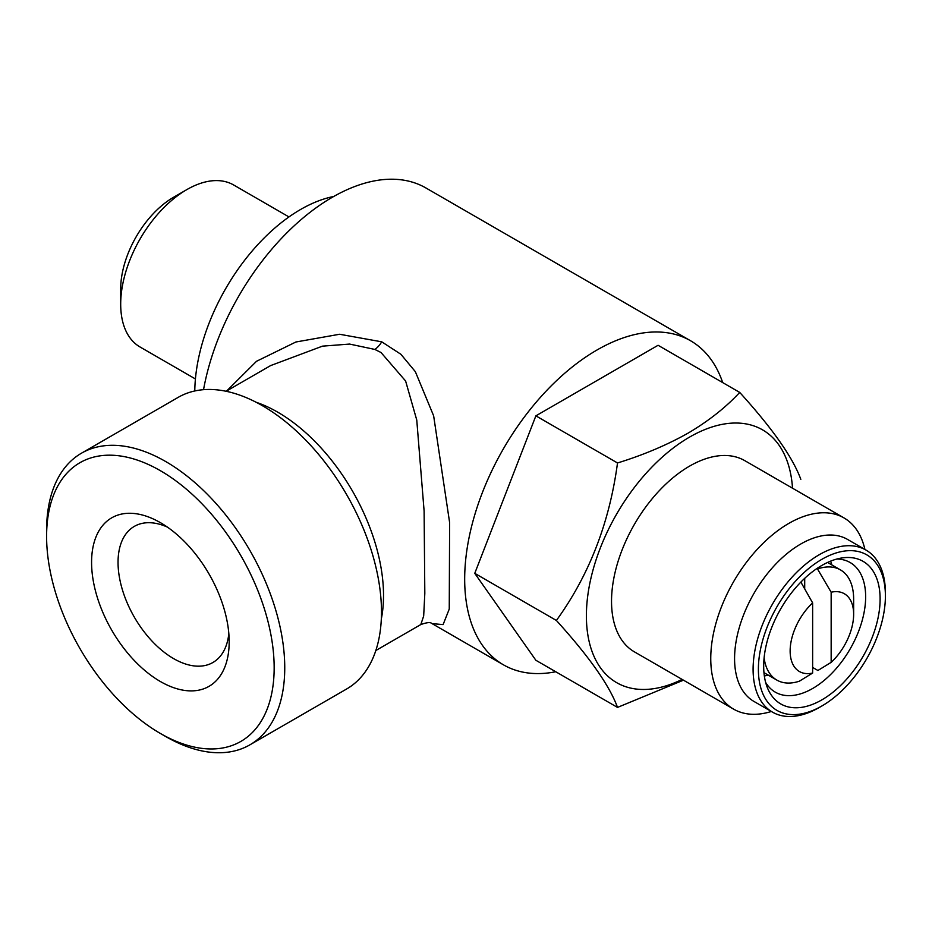 <?xml version="1.0" encoding="UTF-8"?>
<svg xmlns="http://www.w3.org/2000/svg" width="932" height="932" viewBox="0 0 932 932"><rect width="100%" height="100%" fill="white"/><g stroke="black" fill="none" stroke-linecap="round" stroke-linejoin="round"><path stroke-width="1.4" d="M194.788 390.962A149.679 86.42 -60 0 1 300.617 209.467A149.679 86.42 -60 0 1 333.691 196.489M195.417 378.963L140.068 347.007A93.549 54.009 -60 0 1 120.694 304.182A93.549 54.009 -60 0 1 186.843 189.604L186.843 189.604A93.549 54.009 -60 0 1 233.617 184.967L288.978 216.935M120.694 304.182L120.694 288.908A74.84 43.21 -60 0 1 173.608 197.246L186.843 189.604L173.608 197.246M160.386 522.642A97.289 56.176 -120 0 0 91.581 562.357A97.289 56.176 -120 0 0 160.386 681.525A97.289 56.176 -120 0 0 229.179 641.798A97.289 56.176 -120 0 0 160.386 522.642L160.386 522.642M167.352 527.069A78.579 45.365 -120 0 0 134.325 526.382A78.579 45.365 -120 0 0 122.278 589.362A78.579 45.365 -120 0 0 173.608 658.609A78.579 45.365 -120 0 0 212.904 662.501A78.579 45.365 -120 0 0 228.829 633.55M165.675 736.513L160.374 733.461A160.91 92.897 60 0 1 160.374 733.461A160.91 92.897 60 0 1 46.6 536.389A160.91 92.897 60 0 1 160.386 470.695A160.91 92.897 60 0 1 274.159 667.766A160.91 92.897 60 0 1 160.386 733.461L165.675 736.525A168.389 97.219 60 0 1 165.675 736.513A168.389 97.219 60 0 0 249.869 744.854L346.599 689.016A168.389 97.219 -120 0 0 372.416 554.074A168.389 97.219 -120 0 0 262.405 405.688A168.389 97.219 -120 0 0 178.21 397.347L81.48 453.197A168.389 97.219 60 0 1 165.675 461.526A168.389 97.219 60 0 1 275.686 609.924A168.389 97.219 60 0 1 249.869 744.854M375.817 650.536L420.81 624.557L423.676 616.005L424.817 593.416L424.107 510.992L416.767 420.076L405.606 380.99L381.002 352.494L374.839 349.43L349.593 344.071L322.495 346.145L270.653 365.577M226.686 390.962L256.533 361.278L295.887 341.997L339.609 334.262L381.736 341.823L400.877 354.265L415.346 371.67L433.648 415.858L449.62 522.596L449.247 609.062L443.108 624.591L432.168 623.648M555.74 671.751A187.099 108.03 -60 0 1 503.431 664.819A187.099 108.03 -60 0 1 474.749 514.883A187.099 108.03 -60 0 1 596.981 350.013A187.099 108.03 -60 0 1 690.53 340.739L425.924 187.973A187.099 108.03 120 0 0 332.375 197.246A187.099 108.03 120 0 0 203.537 389.681M812.634 667.428L817.923 670.481L831.158 662.361L831.158 592.216L817.154 568.38M817.923 568.823A63.621 36.732 -60 0 1 840.478 569.906A63.621 36.732 -60 0 1 853.642 599.02L853.642 614.304A44.911 25.921 -60 0 1 831.158 662.361M830.61 561.146A72.976 42.126 -60 0 1 831.88 564.943M836.889 559.025A74.84 43.21 -60 0 1 850.147 562.532A74.84 43.21 -60 0 1 861.622 622.494A74.84 43.21 -60 0 1 812.727 688.445A74.84 43.21 -60 0 1 775.308 692.161A74.84 43.21 -60 0 1 765.65 682.434M821.896 565.409A82.331 47.532 -60 0 1 842.668 557.849A82.331 47.532 -60 0 1 879.144 611.776A82.331 47.532 -60 0 1 821.896 699.85A82.331 47.532 -60 0 1 767.514 688.014A82.331 47.532 -60 0 1 821.896 565.409M682.131 679.405A145.94 84.264 -60 0 1 586.461 611.474A145.94 84.264 -60 0 1 689.587 437.085A145.94 84.264 -60 0 1 792.515 488.205M617.508 462.971C643.313 455.026 666.834 445.088 688.061 433.147C708.53 421.066 725.737 407.482 739.717 392.419L658.085 345.283L535.877 415.847L474.761 573.343L535.877 660.275L617.508 707.411C609.598 685.672 589.222 656.687 556.392 620.467C589.117 575.277 609.493 522.77 617.508 462.971L535.877 415.847M683.459 680.174L617.508 707.411M771.347 711.477A110.395 63.737 -60 0 1 733.624 709.136A110.395 63.737 -60 0 1 716.696 620.677A110.395 63.737 -60 0 1 788.822 523.4A110.395 63.737 -60 0 1 844.019 517.936A110.395 63.737 -60 0 1 864.896 549.437M733.624 709.136L634.401 651.852A110.395 63.737 -60 0 1 617.473 563.394A110.395 63.737 -60 0 1 689.587 466.117A110.395 63.737 -60 0 1 744.784 460.653L844.019 517.936M819.251 707.493L821.896 705.967L819.251 707.493A93.549 54.009 -60 0 1 772.477 712.13L753.953 701.435A93.549 54.009 -60 0 1 739.612 626.467A93.549 54.009 -60 0 1 800.728 544.032A93.549 54.009 -60 0 1 847.503 539.395L866.026 550.09A93.549 54.009 -60 0 1 885.4 592.915L885.4 595.967A89.81 51.854 -60 0 1 821.896 705.967A89.81 51.854 -60 0 1 758.392 669.304A89.81 51.854 -60 0 1 821.896 559.305A89.81 51.854 -60 0 1 885.4 595.967M772.477 712.13A93.549 54.009 -60 0 1 758.135 637.162A93.549 54.009 -60 0 1 819.251 554.726A93.549 54.009 -60 0 1 866.026 550.09M556.392 620.467L474.761 573.343M739.717 392.419C772.442 428.475 792.817 457.461 800.821 479.351M690.53 340.739A187.099 108.03 -60 0 1 722.696 382.586M831.158 592.216A44.911 25.921 -60 0 1 853.642 614.304M768.271 675.129A72.976 42.126 -60 0 1 764.333 675.933M800.868 582.092L812.634 602.911L812.634 673.055L799.4 681.176A63.621 36.732 -60 0 1 776.857 680.092A63.621 36.732 -60 0 1 764.112 657.864M812.634 673.055A44.911 25.921 -60 0 1 790.138 650.967A44.911 25.921 -60 0 1 812.634 602.911M804.7 588.826L804.7 578.341M46.6 536.389L46.6 530.285A168.389 97.219 60 0 1 81.48 453.197M381.736 341.823A18.71 10.497 -66.6 0 1 374.839 349.43M256.16 402.275A149.679 86.42 60 0 1 277.678 412.142A149.679 86.42 60 0 1 381.316 619.034M431.469 623.275L503.431 664.819M840.478 569.906L827.569 562.462M776.857 680.092L763.96 672.648M226.138 391.277L271.13 365.297M420.81 624.568C426.6 622.483 430.2 622.075 431.621 623.333"/></g></svg>
